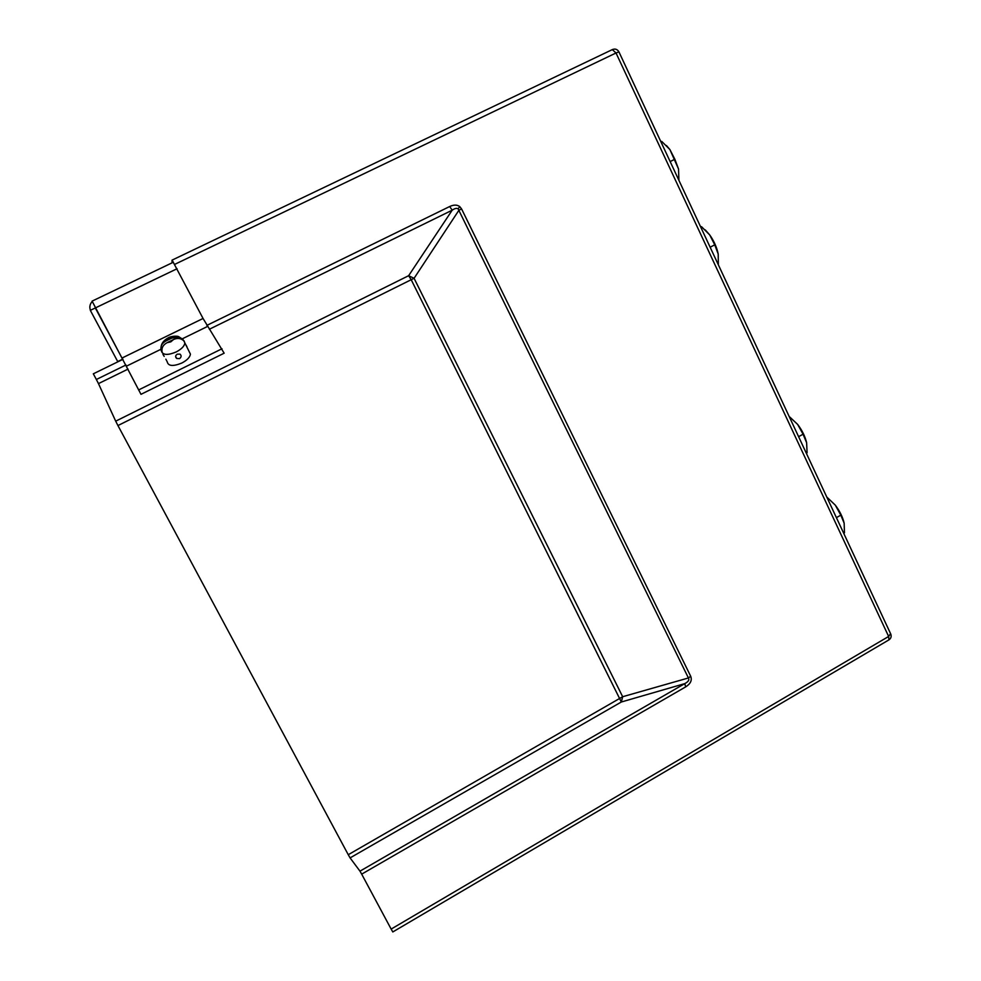 <?xml version="1.0" encoding="UTF-8"?>
<svg xmlns="http://www.w3.org/2000/svg" width="981" height="981" viewBox="0 0 981 981"><rect width="100%" height="100%" fill="white"/><g stroke="black" fill="none" stroke-linecap="round" stroke-linejoin="round"><path stroke-width="1.47" d="M458.127 208.867L459.746 206.599L461.597 208.965L458.949 210.204L414.08 278.31L622.665 696.718L621.329 702.004L350.082 857.897L359.978 871.153L684.75 683.634L621.329 702.004L411.198 279.708L117.941 425.558L348.255 854.709L622.665 696.718L688.417 677.969C689.557 679.87 688.343 681.746 684.75 683.634L685.694 686.872C690.599 683.757 692.255 680.213 690.673 676.24L688.417 677.969L458.127 208.867C456.79 207.923 454.816 208.364 452.192 210.192L209.345 329.248M172.055 262.859L172.018 260.149L173.404 262.344M685.694 686.872L361.682 874.145L391.149 929.081L888.639 636.461L616.019 52.986L174.704 264.367M122.981 359.316L93.318 373.81L96.359 379.488L125.96 364.993M128.045 369.101L98.468 383.608L115.697 421.168L408.623 275.71L414.08 278.31L411.198 279.708L408.623 275.71L452.192 210.192L449.703 206.513L206.868 325.385M350.082 857.897L348.255 854.709M117.941 425.558L115.697 421.168M98.468 383.608L96.359 379.488M890.576 633.677L888.639 636.461L888.958 639.857L392.805 931.95L391.149 929.081M361.682 874.145L359.978 871.153M92.116 301.155L140.982 394.325L224.146 353.197L203.055 318.469L173.269 262.319M138.603 389.948L222 348.758M92.263 301.523L91.674 302.148C89.749 304.613 89.345 307.323 90.46 310.29M95.464 307.629L96.678 309.935M117.634 361.597L122.588 359.181L95.316 307.96L90.313 310.352L117.855 361.817M95.316 307.96L95.758 308.598M162.932 354.362L164.195 356.373M186.954 346.747L185.078 343.497M189.075 351.431L190.437 354.153C189.934 357.305 187.064 360.272 181.816 363.044C173.122 366.575 168.266 366.183 167.236 361.842L165.863 359.169M177.291 354.178L179.989 354.129C181.608 355.588 181.46 357.096 179.56 358.617L176.739 358.482C175.096 356.961 175.28 355.527 177.291 354.178M183.116 339.512L179.082 336.924L168.83 338.555L166.083 340.885C161.988 343.105 160.32 346.232 161.092 350.303L162.11 352.093C161.338 348.034 163.005 344.895 167.113 342.676L170.768 341.879L173.514 339.536C177.536 337.734 180.982 338.187 183.864 340.91L182.576 339.782M161.853 349.935L161.092 350.303M166.083 340.885L172.472 337.771M173.514 339.536L167.113 342.676M660.936 141.84L661.746 141.436L669.876 149.517L666.418 145.507M670.146 161.571L674.842 159.229L678.533 169.014L678.913 180.332M678.533 169.014L669.876 149.517L674.842 159.229M660.875 141.718L661.746 141.436M700.753 227.114L701.55 226.709L709.717 234.937L705.265 229.91M710.134 247.212L714.757 244.833L718.202 254.042L718.362 264.833M718.202 254.042C716.829 247.396 714.009 241.019 709.717 234.937L714.757 244.833M700.532 226.66L701.55 226.709M826.75 496.987L835.322 505.166L840.815 515.16L844.15 523.192L844.457 532.842L843.697 533.272M836.401 517.661L840.815 515.16M844.15 523.192C842.802 517.269 839.859 511.26 835.322 505.166M789.153 416.447L797.663 424.43L803.071 434.215L806.615 442.713L807.093 452.793L806.321 453.222M798.595 436.68L803.071 434.215M806.615 442.713C805.143 436.496 802.164 430.401 797.663 424.43M459.746 206.599C457.134 204.649 453.786 204.624 449.703 206.513M461.597 208.965L690.673 676.24M612.316 49.626L616.019 52.986L618.913 51.858C617.38 49.283 615.234 48.51 612.475 49.528L172.018 260.149M618.986 52.005L890.834 634.217C891.582 636.595 890.969 638.472 888.958 639.857M126.537 366.121L160.884 349.297M182.417 338.752L207.531 326.452M122.245 357.93L203.055 318.469M95.562 307.838L177.083 268.733M184.072 340.836L184.869 343.08C184.342 346.219 181.448 349.175 176.163 351.958C168.094 355.33 163.226 355.183 161.571 351.529M92.079 301.13L173.294 262.258M190.437 354.153L183.864 340.91M161.252 345.974C161.877 342.786 164.232 340.051 168.315 337.783C170.363 336.397 177.463 335.465 179.082 336.924M175.599 356.52L176.739 358.482M163.287 354.19L162.932 353.516"/></g></svg>
